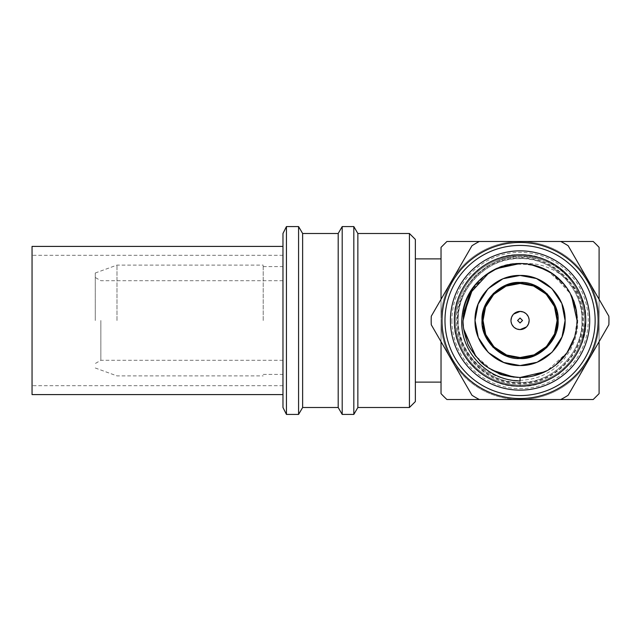 <?xml version="1.0" encoding="UTF-8"?>
<svg xmlns="http://www.w3.org/2000/svg" width="641" height="641" viewBox="0 0 641 641"><rect width="100%" height="100%" fill="white"/><g stroke="black" fill="none" stroke-linecap="round" stroke-linejoin="round"><path stroke-width="0.48" stroke-dasharray="3.21 2.4" d="M282.969 407.508L282.969 233.492M32.05 394.592L32.05 246.408M286.447 226.577L286.447 414.423M298.578 226.577L298.578 414.423M302.632 233.492L302.632 407.508M263.211 320.5L263.211 265.102L263.211 320.5M338.192 233.492L338.192 407.508M342.198 226.577L342.198 414.423M116.991 320.5L116.991 265.102L116.991 320.5M353.824 226.577L353.824 414.423M95.277 320.5L95.277 273.002L95.277 320.5M357.854 233.492L357.854 407.508M409.423 233.492L409.423 407.508M100.853 320.5L100.853 360.29L100.853 320.5M415.352 239.414L415.352 401.587M441.032 258.876L441.032 273.427M455.455 320.5A64.605 64.605 0 0 1 520.067 255.895A64.605 64.605 0 0 1 584.672 320.5A64.605 64.605 0 0 1 520.067 385.105A64.605 64.605 0 0 1 455.455 320.5A64.605 64.605 0 0 1 520.067 255.895A64.605 64.605 0 0 1 584.672 320.5A64.605 64.605 0 0 1 520.067 385.105A64.605 64.605 0 0 1 455.455 320.5A64.605 64.605 0 0 1 520.067 255.895A64.605 64.605 0 0 1 584.672 320.5A64.605 64.605 0 0 1 520.067 385.105A64.605 64.605 0 0 1 455.455 320.5A64.605 64.605 0 0 1 520.067 255.895A64.605 64.605 0 0 1 584.672 320.5A64.605 64.605 0 0 1 520.067 385.105A64.605 64.605 0 0 1 455.455 320.5M451.897 320.5A68.162 68.162 0 0 0 520.067 388.662A68.162 68.162 0 0 0 588.23 320.5A68.162 68.162 0 0 0 520.067 252.338A68.162 68.162 0 0 0 451.897 320.5M577.405 288.434A65.694 65.694 0 0 0 454.373 320.5A65.694 65.694 0 0 0 520.067 386.194A65.694 65.694 0 0 0 585.762 320.5L582.3 341.509L585.762 320.5A65.694 65.694 0 0 0 584.255 306.526M452.217 279.957A79.027 79.027 0 0 1 520.035 241.497A79.027 79.027 0 0 0 441.032 318.505L441.032 247.362L446.929 241.473L560.747 241.473A88.883 88.883 0 0 1 568.166 245.751L608.846 316.213A88.883 88.883 0 0 1 608.846 324.787L588.51 360.018A79.027 79.027 0 0 0 520.067 241.473A79.027 79.027 0 0 0 451.625 360.018A79.027 79.027 0 0 0 588.51 360.018L568.166 395.249A88.883 88.883 0 0 1 560.747 399.527L549.513 399.527M442.026 320.5A78.042 78.042 0 0 1 520.067 242.458A78.042 78.042 0 0 1 598.109 320.5A78.042 78.042 0 0 1 520.067 398.542A78.042 78.042 0 0 1 442.026 320.5M454.373 320.5A65.694 65.694 0 0 0 520.067 386.194A65.694 65.694 0 0 0 585.762 320.5A65.694 65.694 0 0 0 520.067 254.806A65.694 65.694 0 0 0 454.373 320.5A65.694 65.694 0 0 0 520.067 386.194A65.694 65.694 0 0 0 585.762 320.5A65.694 65.694 0 0 0 520.067 254.806A65.694 65.694 0 0 0 454.373 320.5C451.865 353.576 486.976 388.702 520.067 386.194C553.143 388.702 588.262 353.584 585.762 320.5C585.698 309.098 582.909 298.418 577.397 288.442C563.856 267.257 544.746 256.536 520.067 256.272C513.297 255.943 500.974 259.333 498.65 260.47L487.569 265.983L477.601 273.667C471.447 279.308 464.813 289.275 462.634 295.589C459.525 302.36 457.53 314.619 458.011 320.5C457.922 322.431 458.724 330.203 459.845 334.049L463.05 343.584C466.92 351.853 471.191 358.175 475.87 362.55C485.277 371.211 489.011 372.822 496.19 376.011C504.707 379.304 512.864 380.754 520.66 380.361C529.867 379.841 537.815 377.886 544.505 374.504C549.994 371.692 554.177 369 557.037 366.42L563.359 360.186L570.21 350.499L574.769 340.307C578.655 324.626 577.092 332.246 577.773 320.5L576.58 310.204L575.145 304.691L569.657 292.408A56.993 56.993 0 0 0 523.425 263.603C548.303 261.632 575.61 278.867 584.247 306.534L585.762 320.5C588.262 287.424 553.151 252.298 520.067 254.806C486.992 252.298 451.865 287.416 454.373 320.5M575.963 309.483L577.06 320.5C577.845 350.956 550.523 378.278 520.067 377.493L513.81 377.156M508.826 264.645L520.067 263.507C550.523 262.722 577.845 290.044 577.06 320.5L574.665 336.837M567.325 352.326L547.358 370.538M533.641 375.842L520.067 377.493C489.612 378.278 462.289 350.956 463.066 320.5L463.227 316.237M491.968 370.073L475.109 355.539M463.755 329.194L463.074 320.5C462.281 290.044 489.612 262.722 520.067 263.507L536.966 266.063M464.116 331.293L463.074 320.5C462.281 290.044 489.612 262.714 520.067 263.507C550.515 262.714 577.845 290.044 577.06 320.5C577.845 350.956 550.515 378.278 520.067 377.493L517.543 377.437M576.788 326.109L573.855 339.337M555.787 364.913L545.106 371.7M488.634 368.022L476.007 356.652M489.532 272.369C524.891 247.53 579.111 277.329 577.052 320.5C577.853 350.956 550.515 378.286 520.067 377.493C489.612 378.278 462.281 350.956 463.074 320.5C462.185 288.803 491.839 260.847 523.425 263.603M520.067 377.493C489.612 378.286 462.281 350.956 463.074 320.5L463.443 313.97M472.697 288.827L485.517 275.157M489.195 272.577L493.418 270.117M551.757 273.154L570.362 293.69M489.091 272.641L496.35 268.667M525.356 263.747L539.61 266.96M564.473 284.78L571.58 296.118M456.841 320.5C454.429 288.674 488.226 254.862 520.067 257.273C551.901 254.862 585.698 288.658 583.286 320.5C585.698 352.326 551.909 386.138 520.067 383.727C488.234 386.138 454.429 352.342 456.841 320.5M520.067 257.866C553.536 257.009 583.55 287.032 582.693 320.5C583.55 353.968 553.536 383.991 520.067 383.134C486.599 383.991 456.576 353.968 457.434 320.5C456.576 287.032 486.599 257.009 520.067 257.866M458.227 320.5C455.863 289.363 488.923 256.296 520.067 258.66C553.111 257.81 582.749 287.456 581.908 320.5C584.263 351.637 551.212 384.704 520.067 382.34C488.931 384.696 455.863 351.645 458.227 320.5C457.378 287.456 487.016 257.81 520.067 258.66C551.204 256.304 584.263 289.355 581.908 320.5C582.749 353.544 553.111 383.19 520.067 382.34C487.016 383.19 457.378 353.544 458.227 320.5M502.744 278.915L503.361 278.659M561.652 303.185L561.901 303.802M534.065 355.859L538.184 353.944M546.957 347.39L553.512 338.624M555.427 334.498L556.765 330.5M482.032 320.5L483.362 330.5M484.7 334.498L486.623 338.624M493.169 347.39L501.943 353.944M506.061 355.859L520.011 358.535M505.789 286.319L506.342 286.094M554.249 306.222L554.473 306.775M513.096 314.667L513.641 314.074M525.9 313.529L526.493 314.074M528.24 316.526L528.513 317.151M529.097 319.466L529.154 320.5M32.05 320.5L32.05 255.302L32.05 320.5M282.969 320.5L282.969 255.302L282.969 320.5M415.352 320.5L415.352 382.124L415.352 320.5M450.447 357.974A79.027 79.027 0 0 1 441.032 322.551L441.032 382.124M555.443 241.473L520.035 241.481A79.027 79.027 0 0 1 599.071 320.524A79.027 79.027 0 0 0 520.035 241.497L593.197 241.473A107.712 107.712 0 0 1 599.095 247.362L599.095 393.638L593.197 399.527L522.062 399.527A79.027 79.027 0 0 0 599.071 320.524A79.027 79.027 0 0 1 522.062 399.527L518.016 399.527A79.027 79.027 0 0 1 441.032 322.551L441.032 393.638A107.68 107.68 0 0 0 446.929 399.527L518.016 399.527A79.027 79.027 0 0 1 452.81 362.069M450.992 282.072A79.027 79.027 0 0 0 441.032 318.505L441.032 299.323M599.095 341.677L599.095 299.323M560.747 399.527L479.388 399.527A88.883 88.883 0 0 1 471.96 395.249L431.281 324.787A88.883 88.883 0 0 1 431.281 316.213L471.96 245.751A88.883 88.883 0 0 1 479.388 241.473M582.781 341.669L582.3 341.509L582.781 341.669L573.278 359.865L558.672 374.288L540.339 383.518L520.067 386.691L520.067 380.882L520.067 386.691M470.246 292.841L484.588 275.886M512.175 264.076L530.652 264.493M547.214 270.406L567.397 288.754M537.382 362.085L536.765 362.341M478.482 337.815L478.226 337.198M558.095 320.5L556.765 310.5M555.427 306.502L553.512 302.376M546.957 293.61L538.184 287.056M534.065 285.141L520.123 282.465M506.061 285.141L501.943 287.056M493.169 293.61L486.623 302.376M484.7 306.502L483.362 310.5M485.878 334.778L485.654 334.225M534.338 354.681L533.793 354.906M514.234 327.471L513.641 326.926M511.895 324.474L511.614 323.849M511.037 321.534L510.973 320.5M527.03 326.333L526.493 326.926M282.969 385.698L32.05 385.698M263.211 266.584L282.969 266.584M95.277 273.002L116.991 265.102L263.211 265.102M282.969 360.29L100.853 360.29L95.277 363.511M282.969 255.302L32.05 255.302M263.211 374.416L282.969 374.416M95.277 367.998L116.991 375.898L263.211 375.898M282.969 280.71L100.853 280.71L95.277 277.489"/><path stroke-width="0.96" d="M282.969 246.408L32.05 246.408L32.05 394.592L282.969 394.592M286.447 226.577L282.969 233.492L282.969 407.508L286.447 414.423L286.447 226.577L298.578 226.577L298.578 414.423L286.447 414.423M298.578 414.423L302.632 407.508L302.632 233.492L298.578 226.577M302.632 407.508L338.192 407.508L338.192 233.492L342.198 226.577L353.824 226.577L353.824 414.423L342.198 414.423L342.198 226.577M353.824 414.423L357.854 407.508L357.854 233.492L353.824 226.577M357.854 407.508L409.423 407.508L409.423 233.492L357.854 233.492M409.423 407.508L415.352 401.587L415.352 239.414L409.423 233.492M441.032 273.427L441.032 258.876L415.352 258.876M560.747 399.527L479.388 399.527A88.883 88.883 0 0 1 471.96 395.249L431.281 324.787A88.883 88.883 0 0 1 431.281 316.213L471.96 245.751A88.883 88.883 0 0 1 479.388 241.473L560.747 241.473A88.883 88.883 0 0 1 568.166 245.751L608.846 316.213A88.883 88.883 0 0 1 608.846 324.787L568.166 395.249A88.883 88.883 0 0 1 560.747 399.527L593.197 399.527L599.095 393.638L599.095 341.677M442.026 320.5A78.042 78.042 0 0 1 520.067 242.458A78.042 78.042 0 0 1 598.109 320.5A78.042 78.042 0 0 1 520.067 398.542A78.042 78.042 0 0 1 442.026 320.5M444.982 320.5A75.077 75.077 0 0 1 520.067 245.423A75.077 75.077 0 0 1 595.144 320.5A75.077 75.077 0 0 1 520.067 395.577A75.077 75.077 0 0 1 444.982 320.5M589.712 320.5A69.645 69.645 0 0 1 520.067 390.145A69.645 69.645 0 0 1 450.423 320.5A69.645 69.645 0 0 1 520.067 250.855A69.645 69.645 0 0 1 589.712 320.5M454.373 320.5A65.694 65.694 0 0 0 520.067 386.194A65.694 65.694 0 0 0 585.762 320.5A65.694 65.694 0 0 0 520.067 254.806A65.694 65.694 0 0 0 454.373 320.5M571.58 296.118L577.052 320.5A56.993 56.993 0 0 0 489.532 272.369C472.056 283.683 462.802 299.724 461.768 320.5C460.286 352.246 488.29 380.986 520.067 380.882L520.067 377.493A56.993 56.993 0 0 0 577.06 320.5L576.788 326.109M574.665 336.837L567.325 352.326M547.358 370.538L533.641 375.842M513.81 377.156L491.968 370.073M475.109 355.539L463.755 329.194M573.855 339.337L566.708 353.223L555.787 364.913M545.106 371.7L520.067 377.493C507.039 376.227 499.772 374.785 498.257 373.158C488.602 368.359 482.441 364.24 479.772 360.795C471.608 350.972 467.489 344.81 467.409 342.31C463.996 332.254 462.554 324.987 463.074 320.5L469.853 293.554L489.091 272.641M517.543 377.437L502.135 374.6L488.634 368.022M476.007 356.652L464.116 331.293M463.227 316.237L472.697 288.827M485.517 275.157L489.195 272.577M493.418 270.117L508.826 264.645M536.966 266.063L551.757 273.154M570.362 293.69L575.963 309.483M496.35 268.667L520.067 263.507L525.356 263.747M539.61 266.96L553.127 274.1L564.473 284.78M478.226 337.198L475.021 320.5L478.106 304.106L487.913 288.947M488.21 288.65L502.744 278.915M503.361 278.659L520.067 275.454C544.137 274.837 565.731 296.43 565.114 320.5L562.021 336.894L552.213 352.053M536.765 362.341L520.067 365.546C495.99 366.163 474.396 344.57 475.021 320.5C474.396 296.43 495.99 274.837 520.067 275.454L536.453 278.539L551.621 288.354M551.917 288.65L561.652 303.185M561.901 303.802L565.114 320.5C565.731 344.57 544.137 366.163 520.067 365.546L503.674 362.461L488.514 352.646M556.765 330.5L558.095 320.5C559.545 339.642 539.225 359.986 520.067 358.535L534.065 355.859M538.184 353.944L546.957 347.39M553.512 338.624L555.427 334.498M520.011 358.535L520.067 358.535C500.917 359.986 480.582 339.658 482.032 320.5C480.582 301.358 500.909 281.014 520.067 282.465C539.209 281.014 559.545 301.342 558.095 320.5M483.362 330.5L484.7 334.498M486.623 338.624L493.169 347.39M501.943 353.944L506.061 355.859M485.654 334.225L483.018 320.5L485.541 307.055L493.57 294.612M493.866 294.307L505.789 286.319M506.342 286.094L520.067 283.458C539.858 282.945 557.614 300.701 557.109 320.5L554.585 333.945L546.557 346.388M533.793 354.906L520.067 357.542C500.268 358.055 482.513 340.299 483.018 320.5C482.513 300.701 500.268 282.945 520.067 283.458L533.504 285.982L545.956 294.003M546.26 294.307L554.249 306.222M554.473 306.775L557.109 320.5C557.614 340.299 539.858 358.055 520.067 357.542L506.622 355.018L494.171 346.997M510.973 320.5A9.086 9.086 0 0 1 520.067 311.414A9.086 9.086 0 0 1 529.154 320.5A9.086 9.086 0 0 1 520.067 329.586A9.086 9.086 0 0 1 510.973 320.5L511.566 317.271M511.614 317.151L513.096 314.667M513.641 314.074L520.067 311.414L523.288 312.007M523.409 312.047L525.9 313.529M526.493 314.074L528.24 316.526M528.513 317.151L529.097 319.466M520.067 318.032L522.535 320.5L520.067 322.968L517.591 320.5L520.067 318.032M415.352 382.124L441.032 382.124L441.032 341.677L441.032 393.638A107.64 107.64 0 0 0 446.929 399.527L549.513 399.527M441.032 299.323L441.032 247.362L446.929 241.473L479.388 241.473M450.992 282.072A79.027 79.027 0 0 1 452.217 279.957M452.81 362.069A79.027 79.027 0 0 1 450.447 357.974M555.443 241.473L593.197 241.473A107.68 107.68 0 0 1 599.095 247.362L599.095 299.323M463.443 313.97L470.246 292.841M484.588 275.886L497.424 268.21L512.175 264.076M530.652 264.493L547.214 270.406M567.397 288.754L569.657 292.408M520.067 377.493L520.067 380.882M551.917 352.35L537.382 362.085M488.21 352.35L478.482 337.815M556.765 310.5L555.427 306.502M553.512 302.376L546.957 293.61M538.184 287.056L534.065 285.141M520.123 282.465L506.061 285.141M501.943 287.056L493.169 293.61M486.623 302.376L484.7 306.502M483.362 310.5L482.032 320.5M493.866 346.693L485.878 334.778M546.26 346.693L534.338 354.681M526.493 326.926L520.067 329.586L516.838 328.993M516.718 328.953L514.234 327.471M513.641 326.926L511.895 324.474M511.614 323.849L511.037 321.534M529.154 320.5L528.561 323.729M528.513 323.849L527.03 326.333M302.632 233.492L338.192 233.492M338.192 407.508L342.198 414.423"/></g></svg>
